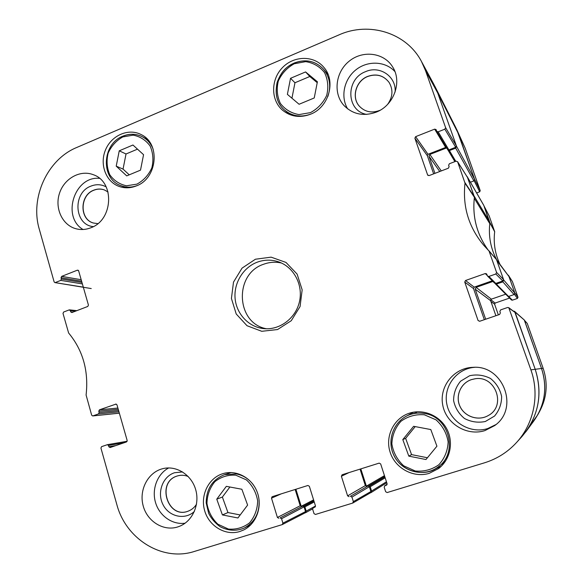 <?xml version="1.0" encoding="UTF-8"?>
<svg xmlns="http://www.w3.org/2000/svg" width="583" height="583" viewBox="0 0 583 583"><rect width="100%" height="100%" fill="white"/><g stroke="black" fill="none" stroke-linecap="round" stroke-linejoin="round"><path stroke-width="0.87" d="M126.715 175.884L116.221 166.155L119.245 150.815L132.953 145.014L143.556 154.692L140.51 170.149L126.715 175.884M136.371 185.904C130.322 188.302 124.405 188.418 118.619 186.247C105.457 181.233 99.365 163.626 105.72 149.416C111.849 135.11 128.85 127.947 141.319 134.666C160.704 143.629 157.388 178.405 136.371 185.904M222.407 514.927L216.759 499.172L226.342 486.346L241.865 489.254L247.615 505.089L237.922 517.974L222.407 514.927L227.953 512.559L240.196 514.949M327.668 73.473L326.618 72.824M287.98 113.051L288.621 114.115M310.455 114.253C299.997 118.116 290.691 116.76 282.522 110.194C270.774 100.181 270.687 79.827 282.274 67.817C293.657 55.611 313.698 55.166 323.74 67.213C336.347 80.979 328.87 107.403 310.455 114.253M119.347 413.158L92.704 415.941L91.662 415.176L86.095 395.019C88.776 370.985 82.954 350.31 68.619 332.988L63 313.406L63.642 312.029L69.107 309.93L70.324 310.593L75.542 311.147M92.908 415.898L98.512 413.923L118.954 411.787M118.604 410.556L99.168 412.531L98.512 413.923M99.168 412.531L98.789 411.212L118.24 409.288M117.883 408.049L99.445 409.82L98.789 411.212M99.445 409.82L116.155 404.041M115.981 445.536L108.861 446.797L110.121 447.533L126.511 441.936L127.174 440.529L116.957 404.799L115.689 404.077M108.861 446.797L108.482 445.456L124.208 442.723M282.915 523.148L281.553 518.695L304.056 506.86L305.528 511.604L282.915 523.148L282.201 524.62L194.431 551.431C162.314 561.932 125.775 539.02 116.819 504.492L100.925 448.05L101.58 446.651L107.367 444.683L108.482 445.456M280.139 517.879L302.745 506.117L280.139 517.879L281.553 518.695M295.166 489.48L300.201 505.752L277.406 517.471L278.812 518.287M277.406 517.471L271.496 498.152L281.283 493.837M315.082 507.042L315.425 505.767L309.347 486.288L307.911 485.479L272.101 496.723L271.496 498.152M314.703 507.254L313.348 507.669L315.418 506.532M353.364 501.606L351.928 497.08L369.345 486.725L370.883 491.535L353.364 501.606L352.628 503.1L315.461 514.454L314.026 513.638L312.626 509.148L313.348 507.669M350.456 496.257L367.975 485.974L350.456 496.257L351.928 497.08M360.054 469.126L365.337 485.617L347.606 495.863L349.079 496.68M347.606 495.863L341.383 476.245L349.057 472.573M386.835 484.903L386.332 485.231L387.076 483.715L380.663 463.93L379.176 463.121L342.112 474.751L341.383 476.245M386.332 485.231L384.926 485.661L387.127 484.254M479.707 321.262L478.075 320.526L479.641 321.284L499.595 314.463L500.367 312.903L499.857 311.453L500.629 309.886L507.604 307.496L508.755 307.664L530.887 369.848C539.771 394.472 534.079 423.411 516.604 442.446C507.72 452.131 497.022 458.923 484.517 462.807L387.156 492.555L385.655 491.724L384.182 487.169L384.926 485.661M478.075 320.526L464.738 282.063L473.513 288.563L474.212 287.135L465.504 280.51L464.738 282.063M465.504 280.51L485.26 273.536L487.279 275.57M488.904 276.437L495.82 274.003L502.83 280.962L495.798 283.418L488.904 276.437L487.614 276.153L486.55 273.828L485.26 273.536M428.053 175.49L427.609 174.922L429.117 175.592L448.363 168.21L449.114 166.665L448.626 165.288L449.376 163.743L456.103 161.156L457.633 161.826L465.015 183.157C462.45 206.513 468.703 227.239 483.773 245.326L489.05 251.033L496.585 272.436L495.82 274.003M427.609 174.922L414.877 138.193L427.332 155.705L428.017 154.291L415.621 136.662L414.877 138.193M415.621 136.662L434.678 129.135L445.645 147.433L446.323 147.39M438.176 131.809L444.851 129.178L455.68 147.28L448.888 149.918L438.176 131.809L436.762 131.357L436.091 129.586L434.678 129.135M83.303 287.142L54.86 282.587L54.124 281.88L39.287 229.199C29.864 197.907 47.325 159.48 76.716 147.492L339.022 34.871C369.141 21.309 406.489 32.743 421.473 61.477L425.51 70.587L445.601 127.633L444.851 129.178M55.327 282.536L60.756 280.394L82.378 283.914M81.955 282.42L61.39 279.017L60.756 280.394M61.39 279.017L61.033 277.756L81.605 281.21M81.175 279.709L61.667 276.378L61.033 277.756M61.667 276.378L77.415 270.162L78.348 270.337M73.021 312.116L70.689 311.876L71.906 312.546L87.785 306.454L88.434 305.069L78.632 270.811L77.415 270.162M70.689 311.876L70.324 310.593M429.292 473.316C413.347 478.33 394.946 468.127 390.034 451.912C384.882 435.771 394.276 417.515 410.177 412.953C423.943 408.836 440.07 415.847 446.921 429.183C453.858 442.475 450.193 459.798 438.591 468.55L429.292 473.316M255.434 259.224L242.047 268.136L233.499 282.114L231.422 298.445L236.217 313.982L247.01 325.715L261.752 331.297L277.559 329.541L291.267 320.701L300.077 306.512L302.162 289.846L297.111 274.09L285.998 262.43L271.11 257.154L255.434 259.224M90.933 227.734C85.92 229.709 80.913 230.052 75.928 228.74C62.33 225.169 54.54 208.269 59.451 193.418C64.13 178.493 80.279 169.471 93.36 174.732C114.909 181.83 113.233 219.98 90.933 227.734M177.691 526.952C163.298 531.579 146.931 521.224 143.054 505.366C138.936 489.574 148.162 472.252 162.679 468.696C176.132 465.183 191.217 474.489 195.582 489.297C200.1 504.047 192.791 520.983 179.688 526.223L177.691 526.952M484.947 430.589C466.757 436.47 445.915 423.579 442.708 404.923C439.101 386.34 454.004 367.735 473.053 367.334C503.187 364.834 519.679 408.479 494.617 425.612L484.947 430.589M376.137 112.184C363.486 116.607 352.744 114.348 343.904 105.414C332.893 93.324 335.517 71.935 349.319 61.069C362.925 49.956 384 52.623 392.621 66.899C402.496 81.868 393.824 105.61 376.137 112.184M239.773 531.521C225.417 536.039 208.991 526.143 204.655 510.686C200.107 495.288 208.554 478.002 222.815 473.68C236.166 469.432 251.849 477.688 257.183 492.059C262.678 506.365 256.513 523.672 243.738 529.94L239.773 531.521M434.765 469.126L441.2 466.313M413.442 412.188L407.43 415.657M359.215 106.04C351.345 97.223 356.024 80.935 367.713 76.49C376.538 73.443 383.68 75.44 389.131 82.473M188.389 511.065C167.802 519.606 156.091 482.003 177.305 475.983L177.881 475.808M93.644 223.078C79.499 219.645 79.667 195.32 93.819 190.24C97.368 188.812 100.881 188.71 104.357 189.927M488.357 415.482L488.343 415.49C478.585 421.334 464.731 416.83 460.031 406.431C455.119 396.127 460.694 383.038 471.487 379.613L474.759 378.841M216.759 499.172L222.378 497.059L227.953 512.559M229.891 487.009L222.378 497.059M229.644 472.536L228.288 473.476M247.972 526.201L249.604 525.946M299.086 104.262L287.39 94.366L290.531 78.304L305.579 71.935L317.4 81.773L314.237 97.966L299.086 104.262M317.225 82.684L309.799 76.497L294.969 82.75L291.937 98.214M305.579 71.935L309.799 76.497M290.531 78.304L294.969 82.75M116.221 166.155L123.042 169.099L129.244 174.834M137.486 149.153L126.023 153.985L123.042 169.099M119.245 150.815L126.023 153.985M402.802 439.582L413.631 426.304L430.801 429.554L436.922 446.192L425.962 459.528L408.807 456.132L402.802 439.582L405.644 438.343L411.554 454.616L427.426 457.75M408.807 456.132L411.554 454.616M415.213 426.603L405.644 438.343M455.68 147.28L456.372 145.859L437.746 93.061L433.963 84.535L421.473 61.477M447.489 149.306L448.888 149.918M445.645 147.433L428.017 154.291M427.332 155.705L433.643 173.858M487.993 249.83C476.719 234.06 472.194 216.555 474.409 197.316L467.522 177.458L457.524 161.6M502.83 280.962L503.537 279.527L496.527 259.654L488.831 250.654M487.614 276.153L494.61 283.156L495.798 283.418M492.263 280.802L474.212 287.135M473.513 288.563L484.327 319.681M516.604 442.446L521.902 436.58C538.575 416.692 542.999 394.225 535.165 369.17L515.175 312.51L508.755 307.664M366.7 486.368L365.337 485.617M369.345 486.725L367.975 485.974M352.861 503.005L370.416 492.824L370.883 491.535M301.513 506.496L300.201 505.752M304.056 506.86L302.745 506.117M304.865 512.96L305.528 511.604M395.099 92.07C396.527 76.577 379.752 65.15 365.577 71.651C345.398 79.004 346.113 110.981 366.634 114.399M380.036 110.289C371.823 113.452 364.871 112.023 359.179 106.004C351.272 97.193 355.936 80.855 367.654 76.409C376.501 73.356 383.65 75.367 389.101 82.436C393.306 89.709 392.818 97.011 387.644 104.342M394.91 71.563C385.305 61.033 367.618 60.377 355.87 69.851C344.028 79.208 340.319 96.763 347.643 108.868M106.172 186.881C101.289 184.286 96.188 184.039 90.882 186.137C72.35 192.798 74.238 225.111 93.338 226.612M97.835 223.617L93.579 223.056C79.375 219.682 79.499 195.29 93.695 190.196C97.266 188.761 100.801 188.659 104.299 189.905L108.052 191.989M99.525 178.362C74.558 175.709 61.346 216.774 83.019 229.498M182.566 471.931L174.528 472.74C162.613 476.5 156.783 492.679 163.007 504.645C168.961 516.778 184.949 520.349 194.387 511.451M196.522 504.222C194.474 507.472 191.741 509.761 188.331 511.087C167.736 519.715 155.938 482.046 177.188 476.012L177.83 475.823C181.328 474.875 184.796 475.109 188.222 476.53M168.691 467.93C157.337 473.972 151.558 489.166 155.508 502.48C159.363 515.831 172.379 525.05 185.11 523.199M469.65 375.722L460.585 381.202C455.942 386.806 453.618 393.277 453.603 400.608C455.134 407.809 458.77 413.784 464.52 418.521C471.13 421.968 478.067 422.966 485.326 421.509L494.53 416.065C499.267 410.417 501.635 403.873 501.628 396.44C500.032 389.153 496.308 383.155 490.463 378.462C483.788 375.095 476.85 374.184 469.65 375.722M471.45 379.613L474.766 378.841C495.229 374.789 506.846 405.804 488.321 415.504C478.556 421.356 464.702 416.845 459.994 406.446C455.083 396.134 460.657 383.046 471.45 379.613M474.591 367.326C456.474 368.631 443.007 386.813 446.899 404.464C450.419 422.187 470.379 434.153 487.731 428.549L495.885 424.599M257.212 262.197C264.303 259.595 271.401 259.471 278.506 261.833C293.803 266.985 303.342 284.919 299.458 301.673C295.741 318.464 279.395 330.525 263.378 328.586C248.555 326.917 236.45 313.887 235.102 298.489C233.674 283.09 243.14 267.488 257.212 262.197M281.465 263.02C275.431 261.672 269.484 262.088 263.618 264.252C233.776 273.864 235.875 323.478 266.584 328.783M499.893 264.179C495.069 253.86 493.327 243.038 494.675 231.713L489.195 215.965L483.97 205.857M512.442 281.618L508.609 275.562L514.665 292.6L517.995 297.301L512.442 281.618L508.704 275.752M514.454 294.349L517.434 298.438L517.995 297.301M517.434 298.438L512.362 300.179L508.66 296.434M507.341 295.829L511.415 299.968L512.362 300.179M509.542 298.095L495.164 303.051L490.726 299.684M490.893 301.433L494.603 304.18L495.164 303.051M494.603 304.18L498.356 314.893M537.905 414.528L539.705 411.255C546.949 397.497 548.093 383.169 543.137 368.281L527.265 323.47L524.481 320.344M474.161 180.766L479.685 191.8L480.239 190.67L465.234 148.301L456.649 129.346M479.685 191.8L476.617 192.951M483.941 205.799L489.8 223.318M456.635 129.324L474.46 178.981L480.239 190.67M524.35 320.198L541.483 368.383C546.832 384.452 545.601 399.916 537.781 414.761L529.889 425.692M508.157 275.089L508.609 275.562M303.765 506.379L304.88 506.897L306.184 511.109L305.587 512.712L304.945 512.931M295.902 489.254L301.294 506.54M369.032 486.237L370.19 486.761L371.568 491.032L371.021 492.62L370.314 492.883M360.811 468.885L366.474 486.411M526.194 431.311L533.839 420.919C545.032 404.777 547.583 387.265 541.483 368.383L524.387 320.074L514.578 311.38L535.165 369.17C542.372 391.565 539.348 412.327 526.092 431.456L519.234 439.363M513.463 311.038L514.578 311.38M495.893 315.731L490.624 300.668L491.367 299.159L505.716 294.189M492.919 281.465L476.092 287.361L475.211 289.146L485.675 319.222M495.455 283.921L507.815 296.295L508.573 296.47L514.075 294.568L514.825 293.052L508.981 276.539L496.854 260.579L503.727 280.051L502.838 281.851L496.352 284.118L495.215 283.469M508.981 276.539L496.57 259.785M474.329 197.914L474.3 198.307C472.368 217.233 476.96 234.432 488.066 249.903M496.862 260.171C490.769 248.722 488.401 236.552 489.778 223.653L489.545 221.613L483.752 205.289L467.245 176.729L474.03 195.91L489.545 221.613M466.808 176.277L467.245 176.729M446.636 147.914L429.824 154.444L428.971 156.208L434.94 173.362M470.415 182.224L473.877 180.919L474.613 179.411L458.508 133.901L455.906 127.83L434.714 85.971L437.746 93.061L456.555 146.362L455.687 148.14L449.413 150.574L448.32 149.984M122.794 136.939L133.143 135.147C140.117 136.466 145.772 140.088 150.108 146.005C153.118 152.884 153.686 160.187 151.828 167.897C148.519 175.119 143.556 180.526 136.925 184.133L126.526 185.78C119.573 184.345 113.991 180.664 109.772 174.74C106.864 167.904 106.325 160.697 108.154 153.096C111.389 145.976 116.272 140.583 122.794 136.939M235.824 475.211L246.412 479.889C252.439 485.486 256.192 492.467 257.664 500.826C257.453 509.28 254.764 516.604 249.597 522.813C243.293 527.644 236.232 529.721 228.412 529.065L217.896 524.219C211.993 518.579 208.335 511.634 206.943 503.391C207.169 495.069 209.807 487.84 214.865 481.682C221.044 476.836 228.026 474.679 235.824 475.211M253.328 484.794C248.868 478.905 243.22 475.291 236.377 473.935L224.564 474.649C212.409 479.51 206.287 488.94 206.2 502.954L208.67 513.383C211.206 518.498 215.025 522.944 220.119 526.704C228.361 530.945 236.458 531.361 244.408 527.965C254.749 522.135 259.646 512.851 259.1 500.105M294.277 63.751L305.667 61.645C313.384 62.855 319.666 66.491 324.527 72.562C327.93 79.667 328.659 87.268 326.706 95.357C323.142 102.965 317.728 108.722 310.455 112.628L298.999 114.589C291.318 113.248 285.116 109.538 280.387 103.461C277.093 96.406 276.408 88.9 278.331 80.942C281.808 73.436 287.12 67.708 294.277 63.751M327.814 96.61C331.282 86.342 329.891 77.255 323.638 69.341C315.541 60.894 305.747 58.803 294.262 63.073C275.511 70.31 269.761 98.133 284.562 110.07C292.28 116.323 301.09 117.635 311.009 114.02M153.161 149.263C150.961 143.629 147.361 139.461 142.347 136.757C136.072 133.631 129.572 133.434 122.831 136.174C101.996 143.965 100.509 178.792 120.827 185.642C126.125 187.653 131.561 187.631 137.143 185.576M147.579 139.505L142.347 136.757C136.138 133.667 129.696 133.478 123.006 136.196M424.315 414.783L435.989 419.818C442.592 425.75 446.636 433.103 448.138 441.863C447.766 450.703 444.669 458.333 438.831 464.753C431.763 469.716 423.899 471.793 415.242 470.991L403.662 465.788C397.205 459.812 393.27 452.503 391.856 443.867C392.242 435.173 395.281 427.645 400.973 421.276C407.903 416.291 415.679 414.127 424.315 414.783M424.694 413.522C420.059 412.691 415.519 412.939 411.081 414.265C394.378 419.162 385.939 439.917 394.137 455.804C401.978 471.873 424.038 477.688 438.037 467.012C458.537 453.151 449.282 416.83 424.694 413.522M445.514 461.109L442.686 463.536L445.514 461.109M416.583 412.589L411.081 414.265C394.8 419.053 386.238 438.919 393.583 454.704C401.017 472.026 425.889 477.776 438.037 467.012L442.686 463.536M474.358 196.821L464.964 182.625M465.015 183.157L474.409 197.316M457.633 161.826L467.522 177.458M489.05 251.033L496.527 259.654M503.537 279.527L496.585 272.436M127.145 441.295L107.505 444.669M509.199 308.254L515.175 312.51M456.372 145.859L445.601 127.633M543.137 368.281L530.887 369.848M465.234 148.301L458.508 133.901L437.746 93.061L425.51 70.587M489.866 222.808L494.675 231.713M494.632 231.32L489.822 222.385M483.992 205.916L489.195 215.965M524.547 320.526L527.265 323.47M306.184 511.109L315.476 506.044M304.88 506.897L314.237 501.963M303.896 506.335L313.96 501.067M303.488 506.182L313.865 500.768M301.185 506.306L313.588 499.886M371.568 491.032L386.449 481.777M370.19 486.761L385.166 477.82M369.17 486.193L384.867 476.909M368.653 485.996L384.744 476.522M366.364 486.178L384.452 475.626M514.986 311.978L524.387 320.074M475.211 289.146L490.624 300.668M476.092 287.361L491.367 299.159M496.352 284.118L508.573 296.47M502.838 281.851L514.075 294.568M503.727 280.051L514.825 293.052M474.3 198.307L489.778 223.653M467.34 176.948L483.832 205.478M428.971 156.208L439.764 171.511M429.824 154.444L441.28 170.928M447.81 149.765L454.878 161.622M449.413 150.574L455.746 161.294M455.687 148.14L473.877 180.919M456.555 146.362L474.613 179.411M244.408 527.965L250.814 524.795M224.564 474.649L231.269 472.536M328.156 74.624L323.638 69.341C315.498 60.851 305.674 58.745 294.167 63.022C287.638 66.324 281.946 69.588 277.129 82.371C274.702 94.635 277.187 103.869 284.562 110.07L289.744 114.589M120.827 185.642L126.307 187.792M76.825 310.659L69.523 309.872M91.24 288.563L54.86 282.587M119.355 413.187L92.704 415.941M127.152 441.28L107.367 444.683M305.026 512.894L282.369 524.547M315.432 506.503L313.151 507.749M387.134 484.211L384.656 485.785M447.576 149.496L436.762 131.357M305.587 512.712L312.575 508.872M371.021 492.62L386.755 482.739M448.429 150.254L455.134 161.527"/></g></svg>
